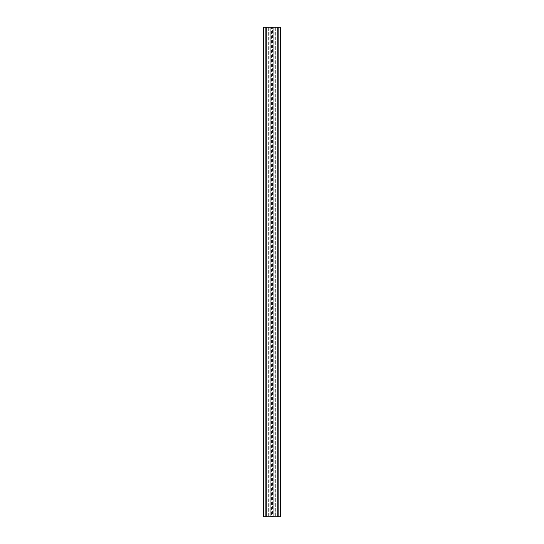 <?xml version="1.0" encoding="UTF-8"?>
<svg xmlns="http://www.w3.org/2000/svg" width="544" height="544" viewBox="0 0 544 544"><rect width="100%" height="100%" fill="white"/><g stroke="black" fill="none" stroke-linecap="round" stroke-linejoin="round"><path stroke-width="0.41" stroke-dasharray="2.72 2.04" d="M278.834 27.2L273.224 27.2L273.224 516.8L273.224 27.2L273.958 27.2L273.958 516.8L273.224 516.8L278.834 516.8M273.958 27.2L272.49 27.2L272.49 516.8L273.958 516.8L273.958 27.2M272.49 27.2L271.51 27.2L271.51 516.8L272.49 516.8M271.51 27.2L270.042 27.2L270.042 516.8L271.51 516.8M270.776 516.8L270.042 516.8L270.042 27.2L270.776 27.2L270.776 516.8L270.776 27.2L268.015 27.2L268.015 516.8L270.776 516.8M265.166 516.8L268.015 516.8M265.166 27.2L268.015 27.2M269.062 27.2L275.672 27.2L268.328 27.2L268.328 516.8L275.672 516.8L268.328 516.8L268.328 27.2L269.062 27.2L269.062 516.8M275.672 27.2L275.672 516.8L275.672 27.2M275.985 27.2L275.985 516.8M274.938 27.2L274.938 516.8M274.802 27.2L274.802 516.8M269.198 27.2L269.198 516.8"/><path stroke-width="0.82" d="M265.166 516.8L263.432 516.8L263.432 27.2L265.166 27.2L265.166 516.8L280.568 516.8L280.568 27.2L277.773 27.2L277.773 516.8M277.773 27.2L265.166 27.2M266.227 27.2L266.227 516.8M278.834 27.2L278.834 516.8"/></g></svg>
